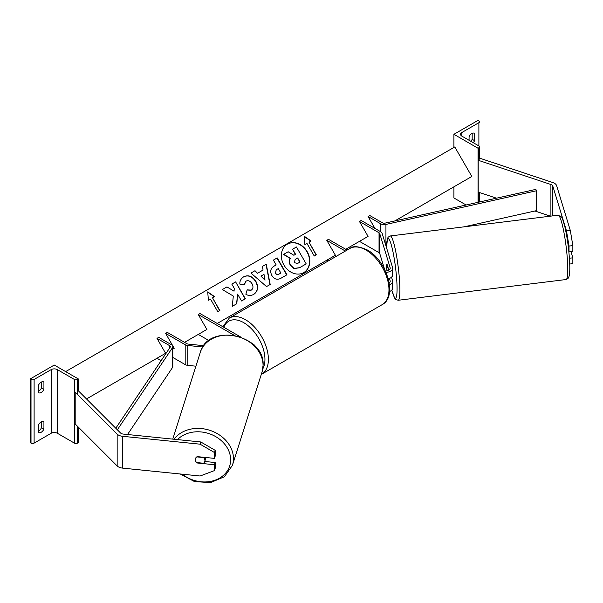 <?xml version="1.0" encoding="UTF-8"?>
<svg xmlns="http://www.w3.org/2000/svg" width="603" height="603" viewBox="0 0 603 603"><rect width="100%" height="100%" fill="white"/><g stroke="black" fill="none" stroke-linecap="round" stroke-linejoin="round"><path stroke-width="0.9" d="M388.837 270.144L386.99 264.099A4.869 0.693 -95.8 0 0 386.892 264.182L386.802 264.197A4.869 0.618 -97 0 0 386.651 266.179A4.869 0.693 -95.8 0 0 386.99 270.468L387.096 270.807M389.425 278.443L390.149 280.817A4.869 2.811 180 0 1 390.224 281.307A4.869 2.811 180 0 1 389.191 283.041M385.4 270.996A4.869 2.811 0 0 0 390.224 268.177A4.869 2.811 0 0 0 390.149 267.694L379.717 233.527A2.435 1.41 0 0 0 379.038 232.773L359.456 221.467L368.071 236.391L359.456 241.358L379.038 252.665A2.435 1.41 0 0 1 379.717 253.418L384.556 269.255M345.376 251.067L326.781 240.333L328.507 239.338L347.094 250.072M326.781 240.333L335.396 255.25L326.781 260.225L328.145 261.009M388.264 278.812A7.311 4.221 0 0 0 392.659 274.945L392.659 268.177A7.311 4.221 0 0 0 392.553 267.446L382.114 233.286A4.869 2.811 0 0 0 380.764 231.786L361.182 220.472L359.456 221.467M386.018 272.383A7.311 4.221 0 0 0 392.659 268.177M389.553 291.52A7.311 4.221 0 0 0 392.659 288.068L392.659 281.307A7.311 4.221 180 0 1 389.44 284.804M391.52 277.207L392.553 280.576A7.311 4.221 180 0 1 392.659 281.307M453.916 134.311L478.028 148.24L478.888 147.743A2.193 1.266 0 0 0 479.536 146.846A2.193 1.266 0 0 0 478.888 145.949L461.838 136.105A4.387 2.533 180 0 1 460.556 134.311A4.387 2.533 180 0 1 461.838 132.524L478.888 122.68A2.193 1.266 0 0 0 479.536 121.783A2.193 1.266 0 0 0 478.888 120.886L478.028 120.389L453.916 134.311L453.916 147.441M453.916 186.824L453.916 197.965L466.089 204.997M470.837 141.298A4.869 2.811 120 0 0 472.172 139.285L472.172 133.338M473.898 133.12L474.584 133.519A4.869 2.811 120 0 0 474.267 133.278A4.869 2.811 120 0 0 471.825 133.519A4.869 2.811 120 0 0 469.074 136.7L469.074 140.28M474.584 133.519L474.584 140.68A4.869 2.811 -60 0 1 473.249 142.692M478.028 148.24L478.028 202.322M472.172 139.285L474.584 140.68M568.795 251.172L569.013 251.881L572.85 251.489L572.85 245.647L569.013 246.039L569.013 251.881M569.013 246.039L566.473 230.836L552.8 186.063A3.897 2.254 0 0 0 551.715 184.865A3.897 2.254 0 0 0 550.908 184.51L478.209 160.277L478.209 192.101L496.488 198.191M566.473 230.836L570.31 230.444L556.637 185.679A7.794 4.5 0 0 0 554.474 183.274A7.794 4.5 0 0 0 552.861 182.558L480.154 158.325L478.209 160.277M550.418 216.168L534.899 210.997M569.722 264.008L572.85 263.692L572.85 257.85L570.966 251.677M569.413 258.205L572.85 257.85M570.31 230.444L572.85 245.647M392.659 272.194A4.869 0.618 -97 0 0 392.659 271.214M391.958 265.501A4.869 0.618 -97 0 0 391.43 263.79M388.219 268.124L388.015 268.154A4.869 0.618 -97 0 1 388.272 270.43M386.651 266.179A4.869 0.618 -97 0 0 386.983 269.745L387.292 270.762M386.802 264.197L388.015 268.154M197.339 462.614L197.226 462.983A4.869 3.92 17 0 1 196.691 462.554M195.93 461.634A4.869 3.92 17 0 1 195.304 459.607A4.869 3.92 17 0 1 195.44 458.672A4.869 3.92 17 0 1 197.226 456.622L214.495 458.378L214.495 452.536L215.173 450.32L200.776 441.969L123.238 434.077A3.897 2.254 180 0 1 121.158 433.451A3.897 2.254 180 0 1 120.54 432.984L78.563 391.008L77.523 391.355M215.173 450.32L215.173 456.162L214.495 458.378M215.173 462.531L214.495 464.747L214.495 470.581L215.173 468.365L215.173 462.531L204.779 461.468M200.776 441.969L200.098 444.185L122.56 436.293A7.794 4.5 180 0 1 118.399 435.042A7.794 4.5 180 0 1 117.163 434.107L75.187 392.131L75.187 423.962L117.163 465.931A7.794 4.5 180 0 0 118.399 466.865A7.794 4.5 180 0 0 122.56 468.116L200.098 476.008L214.495 470.581M200.098 444.185L214.495 452.536M214.495 464.747L197.226 462.983M195.462 458.619A4.869 3.987 -162.4 0 0 195.312 459.576A4.869 3.987 -162.4 0 0 196.668 462.546L203.528 463.247A4.869 3.987 -162.4 0 0 204.756 461.536L205.774 458.34A4.869 3.987 -162.4 0 0 205.924 457.504M204.756 461.536A4.869 3.987 -162.4 0 0 204.914 460.549A4.869 3.987 -162.4 0 0 203.558 457.579L196.782 456.886M38.419 425.115A4.869 2.811 -60 0 1 41.177 421.934A4.869 2.811 -60 0 1 43.612 421.693A4.869 2.811 -60 0 1 43.929 421.934L43.929 429.095A4.869 2.811 120 0 1 38.735 432.524A4.869 2.811 120 0 1 38.419 432.276L38.419 425.115M78.382 378.97L77.523 379.468A2.193 1.266 180 0 1 74.418 379.468L57.368 369.624A4.387 2.533 0 0 0 51.165 369.624L34.115 379.468A2.193 1.266 180 0 1 31.009 379.468L30.15 378.97L54.27 365.049L78.382 378.97L78.382 391.068M30.15 378.97L30.15 442.625L31.009 443.122A2.193 1.266 180 0 0 34.115 443.122L51.165 433.271A4.387 2.533 0 0 1 57.368 433.271L74.418 443.122A2.193 1.266 180 0 0 77.523 443.122L78.382 442.625L78.382 427.158M41.517 421.753L41.517 427.708A4.869 2.811 -60 0 1 38.419 431.07M38.419 391.287A4.869 2.811 -60 0 0 41.517 387.925L41.517 381.978M38.419 385.34A4.869 2.811 -60 0 1 41.177 382.151A4.869 2.811 -60 0 1 43.612 381.91A4.869 2.811 -60 0 1 43.929 382.151L43.929 389.312A4.869 2.811 120 0 1 38.735 392.741A4.869 2.811 120 0 1 38.419 392.5L38.419 385.34M41.517 387.925L43.929 389.312M43.243 381.759L43.929 382.151M41.517 427.708L43.929 429.095M43.243 421.535L43.929 421.934M203.769 345.677L188.211 344.094A2.435 1.41 180 0 1 186.915 343.702L167.325 332.396L165.606 333.391L174.222 348.308L172.797 349.122L174.222 348.308M240.642 336.994L200 313.53L198.274 314.525L234.281 335.313M198.274 314.525L206.889 329.442L198.274 334.416L208.932 340.567M252.506 343.846L253.403 344.358A7.311 4.221 180 0 1 255.453 346.702M195.907 366.194L187.789 365.365A4.869 2.811 180 0 1 185.189 364.589L172.797 357.436M202.842 347.011L187.789 345.474A4.869 2.811 180 0 1 185.189 344.697L165.606 333.391M368.071 216.5L380.727 223.803A4.869 2.811 180 0 0 385.935 224.437L536.647 190.714L535.765 189.402L385.053 223.125A2.435 1.41 180 0 1 382.453 222.809L369.79 215.505L368.071 216.5L374.96 228.431M386.598 244.185L385.935 244.328A4.869 2.811 180 0 1 385.513 244.411M536.647 190.714L536.647 210.605L464.152 226.826M115.784 428.236L170.197 347.17A2.435 1.41 0 0 0 170.363 346.665A2.435 1.41 0 0 0 169.654 345.67L156.991 338.358L165.606 353.275L156.991 358.25L161.152 360.654M117.351 429.796L172.473 347.682A4.869 2.811 0 0 0 172.797 346.665A4.869 2.811 0 0 0 171.373 344.675L158.717 337.363L156.991 338.358M127.534 434.514L172.473 367.574A4.869 2.811 0 0 0 172.797 366.556L172.797 346.665M303.663 272.662A16.432 13.417 60 0 0 306.942 251.798A16.432 13.417 60 0 0 287.232 244.2M303.784 272.594L303.784 272.594A16.432 13.417 60 0 0 307.191 251.655A16.432 13.417 60 0 0 287.352 244.132L287.352 244.132A16.432 13.417 60 0 0 283.945 265.071A16.432 13.417 60 0 0 303.784 272.594L303.543 272.737M86.5 398.952L165.606 353.275M184.556 342.338L206.889 329.442M217.223 323.479L335.396 255.25M345.73 249.28L368.071 236.391M394.822 220.939L471.825 176.483L454.775 146.944L65.637 371.614M306.942 243.356L314.253 256.019L316.319 254.82L309.007 242.165L311.073 240.974L304.176 236.18L304.877 244.554L306.942 243.356M239.858 284.088C239.647 281.051 240.951 278.609 243.755 276.754L243.755 276.754C248.323 274.636 252.371 276.182 255.906 281.382L255.936 281.428C258.71 287.005 257.978 291.332 253.735 294.4C250.908 295.847 248.285 295.802 245.858 294.256L247.155 289.87L251.308 290.111C253.222 288.664 253.464 286.538 252.024 283.749L251.994 283.704C250.268 281.006 248.3 280.139 246.107 281.088L244.177 284.933L239.858 284.088M253.735 294.4L253.494 294.535C257.73 291.468 258.461 287.149 255.687 281.571L255.936 281.428M257.737 273.129L263.081 270.046L262.32 266.488L266.262 264.212L270.182 284.473L266.526 286.583L250.938 273.053L255.009 270.709L257.496 273.265L262.833 270.182M271.885 275.563L271.863 275.511C269.805 271.342 270.611 268.177 274.275 266.013L276.166 264.921L273.385 260.104L277.199 257.896L286.945 274.772L281.043 278.187C277.327 280.184 274.275 279.31 271.885 275.563M236.813 303.716L237.605 294.136L241.554 300.98L245.376 298.779L235.63 281.895L231.808 284.103L234.333 288.468L234.032 291.181L226.947 286.907L222.364 289.561L233.308 296.065L232.283 306.332L236.813 303.716M214.608 296.668L212.542 297.859L219.854 310.515L217.781 311.713L210.477 299.05L208.404 300.249L207.711 291.875L214.608 296.668M305.962 264.031L299.427 267.8L293.872 268.561L290.344 265.282C288.95 262.652 288.897 260.375 290.186 258.446L283.493 254.451L288.151 251.76L293.895 255.28L295.568 254.308L292.613 249.19L296.442 246.981L306.203 263.895L299.676 267.664L294.113 268.425L290.593 265.147C289.191 262.516 289.139 260.24 290.435 258.31L283.734 254.315M295.327 254.451L292.613 249.19M262.32 266.488L266.262 264.212M266.021 264.355L269.94 284.616M250.938 273.053L255.009 270.709M254.768 270.845L257.496 273.265M260.926 276.114L264.958 280.139L263.993 274.335L260.926 276.114L265.199 279.996M274.267 266.021L275.925 265.064M273.385 260.104L277.199 257.896M276.958 258.039L286.704 274.915M276.227 269.775L275.579 273.136C276.468 274.576 277.636 274.893 279.068 274.086L280.855 273.046L278.284 268.591L276.227 269.775L275.337 273.28C276.227 274.712 277.388 275.028 278.82 274.222L280.614 273.189M243.514 276.898C248.074 274.78 252.129 276.325 255.664 281.518L255.687 281.571M246.913 290.013L251.067 290.247M245.858 281.232L243.936 285.076M234.032 291.181L226.947 286.907M226.705 287.051L222.364 289.561M245.127 298.915L235.63 281.895M235.389 282.038L231.808 284.103M236.564 303.859L237.605 294.136M219.605 310.658L212.542 297.859M207.741 292.206L214.367 296.804M310.831 241.11L304.206 236.512M316.07 254.963L309.007 242.165M297.528 263.488L300.03 262.041L297.686 257.986L295.161 259.441L294.272 262.629L297.528 263.488M299.789 262.184L297.686 257.986M297.445 258.122L295.161 259.441M390.149 267.694L390.149 268.667M379.717 233.527L379.717 253.418M390.149 280.817L390.149 281.797M379.038 232.773L379.038 252.665M461.838 132.524L461.838 136.105M478.888 122.68L478.888 145.949M478.888 147.743L478.888 160.504M478.888 192.327L478.888 202.133M382.257 304.59A32.404 18.708 -120 0 0 387.224 278.631A32.404 18.708 -120 0 0 366.059 250.079A32.404 18.708 -120 0 0 349.861 248.474C352.898 245.677 358.702 246.175 367.28 249.959C386.531 260.172 398.003 296.42 382.257 304.59L261.287 374.433M349.861 248.474L229.276 318.09A32.404 18.708 60 0 1 245.474 319.696A32.404 18.708 60 0 1 266.647 348.248A32.404 18.708 60 0 1 261.679 374.214M262.802 368.863A29.962 17.299 -120 0 0 243.755 322.68A29.962 17.299 -120 0 0 223.841 327.293M552.8 186.063L552.8 215.874M550.908 184.51L550.908 216.108M567.725 265.795A32.404 4.1 -97 0 0 563.911 232.291A32.404 4.1 -97 0 0 558.122 215.218L561.355 216.899C562.004 217.08 563.217 220.562 564.988 227.339C567.604 239.24 569.187 251.572 569.729 264.333C569.933 269.948 569.692 274.003 569.006 276.513L568.245 278.171L566.066 279.528A32.404 4.1 -97 0 0 567.725 265.795M558.122 215.218L390.239 235.961A32.404 4.1 83 0 1 396.028 253.034A32.404 4.1 83 0 1 399.842 286.538A32.404 4.1 83 0 1 398.184 300.271L566.066 279.528M391.822 290.035A29.962 3.791 -97 0 0 397.015 285.453A29.962 3.791 -97 0 0 391.445 245.429A29.962 3.791 -97 0 0 386.553 247.81M122.56 436.293L122.56 468.116M117.163 434.107L117.163 465.931M177.523 439.602A29.962 24.542 17.6 0 1 210.522 434.16A29.962 24.542 17.6 0 1 230.64 459.87A29.962 24.542 17.6 0 1 213.613 480.666A29.962 24.542 17.6 0 1 182.287 474.199M180.244 473.988L194.52 481.586L210.575 482.611L224.399 476.747L232.434 465.335A32.404 26.532 -162.4 0 0 233.459 458.777A32.404 26.532 -162.4 0 0 209.957 430.361A32.404 26.532 -162.4 0 0 174.003 439.24M172.767 439.12L200.271 352.461A32.404 26.532 17.6 0 1 235.276 335.946A32.404 26.532 17.6 0 1 263.059 365.508A32.404 26.532 17.6 0 1 262.034 372.059L232.434 465.335M34.115 379.468L34.115 443.122M51.165 369.624L51.165 433.271M31.009 379.468L31.009 443.122M77.523 379.468L77.523 394.468M77.523 426.298L77.523 443.122M74.418 379.468L74.418 443.122M57.368 369.624L57.368 433.271M185.189 344.697L185.189 364.589M187.789 345.474L187.789 365.365M380.727 223.803L380.727 231.763M385.935 224.437L385.935 244.328M169.654 345.67L169.654 347.991M172.473 347.682L172.473 367.574M479.536 201.99L479.536 192.545M479.536 158.951L479.536 146.846M229.276 318.09L222.846 326.72M390.239 235.961L388.211 237.13L387.51 238.373L386.515 247.69M391.784 290.073L394.611 298.078L395.749 299.487L398.184 300.271M200.271 352.461C207.907 322.575 265.109 334.461 263.096 365.275L262.034 372.059"/></g></svg>
